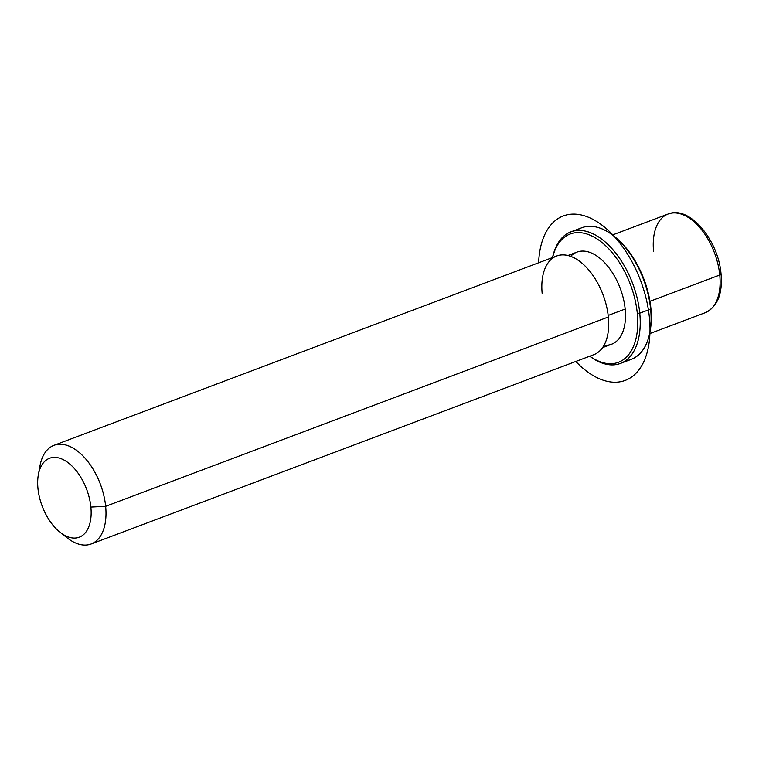 <?xml version="1.0" encoding="UTF-8"?>
<svg xmlns="http://www.w3.org/2000/svg" width="759" height="759" viewBox="0 0 759 759"><rect width="100%" height="100%" fill="white"/><g stroke="black" fill="none" stroke-linecap="round" stroke-linejoin="round"><path stroke-width="1.14" d="M567.903 255.517L576.944 252.111A49.212 27.732 69.4 0 1 625.169 309.046L608.177 315.44L625.169 309.046A49.212 27.732 69.4 0 1 611.631 344.216L602.589 347.613M63.49 534.668A52.722 29.715 -110.6 0 0 91.156 544.004A52.722 29.715 -110.6 0 0 105.653 506.329L608.348 316.987L105.653 506.329A52.722 29.715 -110.6 0 0 53.984 445.324L556.679 255.982A52.722 29.715 69.4 0 1 608.348 316.987A52.722 29.715 -110.6 0 0 570.379 256.257A52.722 29.715 -110.6 0 0 542.182 293.667M53.984 445.324A52.722 29.715 -110.6 0 0 39.354 470.599M608.348 316.987A52.722 29.715 69.4 0 1 593.851 354.662L91.156 544.004M38.377 474.593L40.009 465.732A52.722 29.715 69.4 0 1 73.974 448.654A52.722 29.715 69.4 0 1 105.653 506.329L90.881 507.069A42.181 23.766 -110.6 0 0 65.54 460.931A42.181 23.766 -110.6 0 0 38.377 474.593A42.181 23.766 -110.6 0 0 37.95 488.407A42.181 23.766 -110.6 0 0 60.113 532.315A42.181 23.766 -110.6 0 0 90.881 507.069L105.653 506.329A52.722 29.715 69.4 0 1 67.19 537.884L60.113 532.315M37.95 488.407A42.181 23.766 69.4 0 1 60.502 458.483A42.181 23.766 69.4 0 1 90.881 507.069A42.181 23.766 69.4 0 1 68.329 536.992A42.181 23.766 69.4 0 1 37.95 488.407M719.76 275.024A52.722 29.715 69.4 0 1 705.263 312.699A52.722 29.715 -110.6 0 0 719.76 275.024L649.96 301.314L719.76 275.024A52.722 29.715 -110.6 0 0 668.091 214.029A52.722 29.715 69.4 0 1 719.76 275.024A3.51 1.243 -5.7 0 0 721.05 273.895A3.51 1.243 174.3 0 1 719.76 275.024M649.619 333.656L705.263 312.699C717.502 306.74 722.758 293.809 721.05 273.895C718.403 240.328 689.627 205.006 668.091 214.029A52.722 29.715 -110.6 0 0 653.594 251.703M721.05 273.895A3.51 1.243 -5.7 0 0 720.272 273.221M650.055 331.389A68.538 38.624 -110.6 0 0 650.88 308.201A68.538 38.624 -110.6 0 0 614.278 236.4M613.689 235.926L614.866 236.855A68.538 38.624 69.4 0 1 650.88 308.201L650.624 309.103L650.88 308.201A68.538 38.624 69.4 0 1 650.197 330.658L649.922 332.138A70.302 39.61 -110.6 0 0 650.624 309.103A70.302 39.61 -110.6 0 0 613.689 235.926A70.302 39.61 -110.6 0 0 576.565 230.527M625.587 360.677A70.302 39.61 -110.6 0 0 649.922 332.138M637.294 313.315A68.538 38.624 69.4 0 1 589.771 356.199A68.538 38.624 -110.6 0 0 637.294 313.315L639.761 313.192A70.302 39.61 -110.6 0 0 570.863 231.865A70.302 39.61 -110.6 0 0 552.543 257.548A70.302 39.61 69.4 0 1 598.139 236.694A70.302 39.61 69.4 0 1 639.761 313.192L650.624 309.103L639.761 313.192A70.302 39.61 69.4 0 1 589.705 356.227A70.302 39.61 -110.6 0 0 620.426 363.438A70.302 39.61 -110.6 0 0 639.761 313.192L637.294 313.315A68.538 38.624 -110.6 0 0 597.361 239.142A68.538 38.624 -110.6 0 0 552.609 257.519A68.538 38.624 69.4 0 1 597.361 239.142A68.538 38.624 69.4 0 1 637.294 313.315M604.117 345.155A49.212 27.732 -110.6 0 0 625.169 309.046A49.212 27.732 -110.6 0 0 603.007 261.058A49.212 27.732 -110.6 0 0 570.673 256.362M570.863 231.865L581.736 227.766A70.302 39.61 69.4 0 1 650.624 309.103A70.302 39.61 69.4 0 1 631.289 359.339L620.426 363.438M575.796 361.464A87.873 49.515 -110.6 0 0 639.287 369.396A87.873 49.515 -110.6 0 0 638.765 276.001A87.873 49.515 -110.6 0 0 578.016 214.389A87.873 49.515 -110.6 0 0 538.634 262.785M668.091 214.029L612.456 234.977"/></g></svg>
